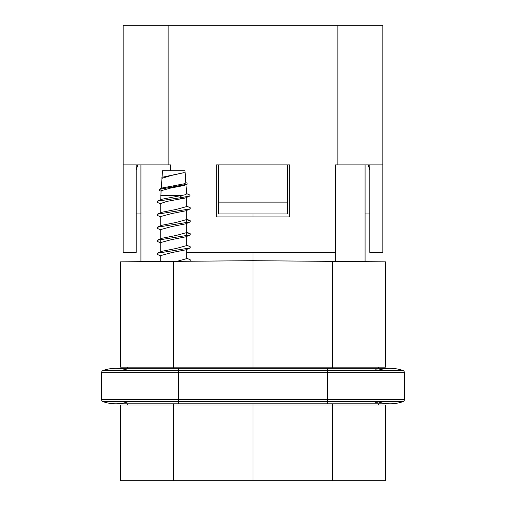 <?xml version="1.0" encoding="UTF-8"?>
<svg xmlns="http://www.w3.org/2000/svg" width="506" height="506" viewBox="0 0 506 506"><rect width="100%" height="100%" fill="white"/><g stroke="black" fill="none" stroke-linecap="round" stroke-linejoin="round"><path stroke-width="0.76" d="M332.714 367.147L332.714 261.387L385.477 261.842L385.477 367.147L253 367.147L253 260.691L365.073 261.665L365.073 164.88M352.954 261.558L365.073 261.665M332.714 261.387L335.763 261.412L335.763 164.88M120.523 404.996L173.286 404.996L173.286 480.7L120.523 480.7L120.523 404.996M375.433 369.835L377.767 369.975M375.433 402.302L377.767 402.169M253 368.33L253 367.147L120.523 367.147L120.523 261.842L253 260.691L253 252.405M253 216.922L253 213.968M127.62 367.147L127.62 368.33M127.62 403.813L127.62 404.996M253 403.813L253 404.996L385.477 404.996L385.477 480.7L253 480.7L253 404.996L173.286 404.996M153.046 261.558L173.286 261.387L173.286 367.147M253 480.7L173.286 480.7M369.81 169.965L368.216 164.88M365.073 213.968L369.81 213.968M218.7 164.88L218.7 213.968L287.3 213.968L287.3 164.88M378.38 367.147L378.38 368.33M378.38 403.813L378.38 404.996M140.927 164.88L140.927 261.665M136.19 213.968L140.927 213.968M136.19 169.965L137.784 164.88M218.7 202.134L287.3 202.134M382.821 164.88L382.821 25.3L337.869 25.3L337.869 164.88L382.821 164.88L382.821 252.405L369.81 252.405L369.81 164.88M337.869 25.3L123.179 25.3L123.179 252.405L136.19 252.405L136.19 164.88M289.666 216.922L216.334 216.922L216.334 164.88L289.666 164.88L289.666 216.922M337.869 164.88L335.503 164.88L335.503 252.405L186.758 252.405M170.497 170.794L170.497 164.88L123.179 164.88M378.38 370.196A38.443 38.443 0 0 1 402.814 370.455A2.366 2.366 0 0 1 404.408 372.688L404.408 399.455A2.366 2.366 0 0 1 402.814 401.688A38.443 38.443 0 0 1 378.38 401.947M402.814 401.688A38.443 38.443 0 0 1 390.215 403.813A38.443 38.443 0 0 0 402.814 401.688L327.521 401.688L327.521 403.813L390.215 403.813M327.521 403.813L178.479 403.813L178.479 401.688L103.186 401.688A38.443 38.443 0 0 0 127.62 401.947A38.443 38.443 0 0 1 103.186 401.688A2.366 2.366 0 0 1 101.592 399.455L101.592 372.688A2.366 2.366 0 0 1 103.186 370.455A38.443 38.443 0 0 1 115.785 368.33A38.443 38.443 0 0 0 103.186 370.455L327.521 370.455L327.521 368.33L390.215 368.33A38.443 38.443 0 0 1 402.814 370.455L327.521 370.455L327.521 399.455L178.479 399.455L178.479 401.688L327.521 401.688L327.521 399.455L404.408 399.455M390.215 368.33A38.443 38.443 0 0 1 402.814 370.455A2.366 2.366 0 0 1 404.408 372.688L178.479 372.688L178.479 368.33L115.785 368.33A38.443 38.443 0 0 1 127.62 370.196A38.443 38.443 0 0 0 103.186 370.455A2.366 2.366 0 0 0 101.592 372.688L178.479 372.688L178.479 399.455L101.592 399.455A2.366 2.366 0 0 0 103.186 401.688A38.443 38.443 0 0 0 115.785 403.813L178.479 403.813M179.991 199.206L181.983 197.492L189.933 195.955L185.164 198.042L166.759 201.42L160.737 203.494L160.737 212.703M161.971 178.34L170.845 175.569L184.203 172.603L162.552 177.195L184.203 172.603M189.933 195.955L189.914 195.031L186.619 193.634M161.06 191.154L159.529 190.617L159.067 189.434L187.112 184.241L187.1 183.147L185.828 182.603M161.939 178.763L161.895 177.536M187.112 184.241L184.526 185.386L170.686 188.055L161.091 190.711L160.737 199.687M160.737 203.874L157.277 202.368L157.277 201.192L181.983 197.492L179.991 195.778L180.946 195.632L160.737 195.632M179.991 195.778L161.597 199.307L157.277 201.192M162.034 177.461L162.515 170.794L184.987 170.794L185.847 182.868L184.424 183.741L161.718 188.061M185.98 184.753L186.638 193.899L185.114 194.778L180.946 195.632M186.758 206.195L190.212 207.7L190.212 208.877L185.892 210.762L171.407 213.627L160.737 216.536M186.758 222.969L185.898 223.772L171.439 226.637L160.737 229.541M186.758 235.992L185.898 236.783L171.344 239.661L160.737 242.532L160.737 251.735M186.758 245.233L190.212 246.732L190.218 247.915L185.898 249.8L171.458 252.652L160.737 255.593M190.212 208.877L157.284 214.209L157.284 215.385L160.737 216.891M186.765 219.832L190.218 220.711L190.218 221.887L157.284 227.219L157.284 228.389L160.737 229.895M186.765 232.842L190.218 233.721L190.218 234.898L157.284 240.23L157.284 241.406L160.737 242.905M190.218 247.915L157.277 253.24L157.277 254.417L160.737 255.922M186.758 258.243L190.218 259.749L190.218 260.919L189.263 261.248M186.758 206.556L176.094 209.452L161.604 212.318L157.284 214.209M186.758 219.541L176.214 222.444L161.604 225.328L157.284 227.219M186.758 232.564L176.101 235.473L161.604 238.339L157.284 240.23M186.758 245.581L176.183 248.471L161.597 251.355L160.731 252.361M186.758 258.61L176.98 261.349M173.343 367.147L173.343 368.33M173.343 403.813L173.343 404.996M332.714 404.996L332.714 480.7M332.657 367.147L332.657 368.33M332.657 403.813L332.657 404.996M170.237 170.794L170.237 164.88M168.131 25.3L168.131 164.88M178.479 368.33L327.521 368.33M160.737 216.486L160.737 225.714M160.737 229.503L160.737 238.724M160.737 255.498L160.737 261.494M186.758 197.378L186.758 206.587M186.758 210.382L186.758 219.636M186.758 223.064L186.758 232.627M186.758 236.055L186.758 245.638M186.758 249.414L186.758 258.623M159.067 189.434L161.718 188.055M161.977 178.302L161.262 188.295M185.898 223.772L190.218 221.887M185.898 236.783L190.218 234.898M189.465 261.241L190.218 260.919M190.218 220.711L186.758 219.206M190.218 233.721L186.758 232.216M157.277 253.24L161.597 251.355M186.765 223.013L186.765 219.585M186.765 236.024L186.765 232.596M160.737 242.532L160.737 239.104"/></g></svg>
